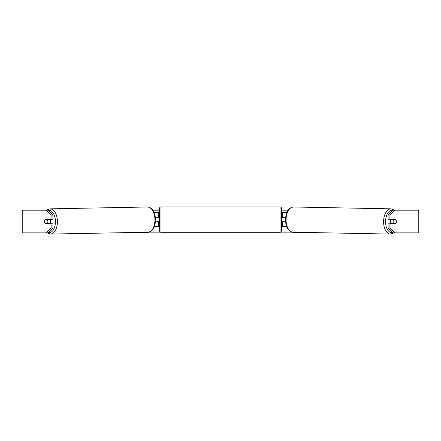 <?xml version="1.0" encoding="UTF-8"?>
<svg xmlns="http://www.w3.org/2000/svg" width="441" height="441" viewBox="0 0 441 441"><rect width="100%" height="100%" fill="white"/><g stroke="black" fill="none" stroke-linecap="round" stroke-linejoin="round"><path stroke-width="0.66" d="M286.887 212.457L282.587 212.457L282.587 217.281L285.614 217.281M286.667 226.635L282.587 226.635L282.587 221.531M284.004 221.812L284.004 221.531L282.301 221.531L282.301 222.38L281.452 222.38M284.004 221.531L284.004 217.281M282.587 217.562L282.587 217.281M285.548 221.812L282.587 221.812M391.018 223.796A2.833 1.626 -88.9 0 1 390.357 221.476A2.833 1.626 -88.9 0 1 390.996 219.265M395.957 219.546A2.833 1.626 -88.9 0 1 396.393 221.531A2.833 1.626 -88.9 0 1 395.908 223.515L393.581 223.515A2.833 1.626 -88.9 0 1 393.146 221.531A2.833 1.626 -88.9 0 1 393.631 219.546L395.941 219.546A2.833 1.626 -90 0 0 395.759 219.265L389.905 219.265L389.905 215.103L388.047 215.103L392.925 210.192L394.783 210.192L389.905 215.103M391.702 219.265A2.833 1.626 -88.9 0 0 391.542 219.508L393.631 219.546M393.714 219.265A2.833 1.626 -88.9 0 1 393.868 219.508L394.067 219.513M393.791 223.515A2.833 1.626 -88.9 0 1 393.593 223.796M391.707 223.796A2.833 1.626 -88.9 0 1 391.492 223.477L393.581 223.515M391.542 219.508L393.868 219.508M44.695 220.539A2.833 1.626 -90 0 0 44.591 221.531A2.833 1.626 -90 0 0 45.241 223.796L52.953 223.796L52.953 227.958L48.075 232.87L22.05 232.87L22.05 210.192L48.075 210.192L52.953 215.103L51.095 215.103L46.217 210.192M47.099 223.796A2.833 1.626 90 0 1 46.917 223.515M152.867 210.192L159.548 210.192M281.452 210.192L288.133 210.192M113.668 232.87L327.332 232.87M396.305 220.539A2.833 1.626 -90 0 1 395.759 223.796L389.905 223.796L389.905 227.958L394.783 232.87L392.925 232.87L388.047 227.958L388.047 223.796L389.905 223.796M418.233 232.87L418.233 210.192L418.95 210.192L418.95 232.87L394.783 232.87M418.233 210.192L394.783 210.192M389.905 219.265L388.047 219.265L388.047 215.103M388.047 227.958L389.905 227.958M393.901 223.796A2.833 1.626 90 0 0 394.083 223.515M394.083 219.546A2.833 1.626 90 0 0 393.901 219.265M52.953 215.103L52.953 219.265L51.095 219.265L51.095 215.103M46.917 219.546A2.833 1.626 90 0 1 47.099 219.265M46.217 232.87L51.095 227.958L51.095 223.796M51.095 227.958L52.953 227.958M51.095 219.265L45.241 219.265A2.833 1.626 -90 0 0 45.059 219.546L45.043 219.546A2.833 1.626 -91.1 0 0 44.607 221.531A2.833 1.626 -91.1 0 0 45.092 223.515L47.419 223.515A2.833 1.626 -91.1 0 0 47.854 221.531A2.833 1.626 -91.1 0 0 47.369 219.546L45.043 219.546M158.413 217.562L158.413 217.281L155.386 217.281M158.413 217.281L158.413 212.457L154.113 212.457M154.333 226.635L158.413 226.635L158.413 221.531M156.996 221.812L156.996 217.281M155.453 221.812L158.413 221.812M160.965 206.928A1.417 1.417 0 0 0 159.548 208.35L159.548 230.742A1.417 1.417 0 0 0 160.965 232.164L280.035 232.164A1.417 1.417 0 0 0 281.452 230.742L281.452 208.35A1.417 1.417 0 0 0 280.035 206.928L160.965 206.928L160.965 232.164M159.548 216.713L158.699 216.713L158.699 217.562L156.996 217.562M156.996 221.531L158.699 221.531L158.699 222.38L159.548 222.38M284.004 217.562L282.301 217.562L282.301 216.713L281.452 216.713M49.982 223.796A2.833 1.626 -91.1 0 0 50.643 221.476A2.833 1.626 -91.1 0 0 50.004 219.265M47.419 223.515L49.508 223.477A2.833 1.626 -91.1 0 1 49.293 223.796M47.209 223.515A2.833 1.626 -91.1 0 0 47.407 223.796M46.933 219.513L47.132 219.508A2.833 1.626 -91.1 0 1 47.286 219.265M47.369 219.546L49.458 219.508A2.833 1.626 -91.1 0 0 49.298 219.265M49.458 219.508L47.132 219.508M390.583 234.072L293.056 232.22A12.618 7.238 -88.9 0 1 286.06 219.607A12.618 7.238 -88.9 0 1 293.535 206.994L391.062 208.841A12.618 7.238 91.1 0 0 383.587 221.454A12.618 7.238 91.1 0 0 390.583 234.072L394.089 232.87M392.644 232.589A11.196 6.422 -88.9 0 1 385.561 221.476A11.196 6.422 -88.9 0 1 392.777 210.34M22.767 232.87L22.767 210.192M280.035 232.164L280.035 206.928M147.465 206.994C153.677 207.772 155.023 213.494 155.541 219.59C155.177 225.61 154.052 231.222 147.944 232.22A12.618 7.238 -91.1 0 0 154.94 219.607A12.618 7.238 -91.1 0 0 147.465 206.994L49.938 208.841A12.618 7.238 88.9 0 1 57.413 221.454A12.618 7.238 88.9 0 1 50.417 234.072L46.911 232.87M48.356 232.589A11.196 6.422 -91.1 0 0 55.439 221.476A11.196 6.422 -91.1 0 0 48.223 210.34M391.062 208.841L394.541 210.192M293.535 206.994C287.323 207.772 285.977 213.494 285.459 219.59C285.823 225.61 286.948 231.222 293.056 232.22M147.944 232.22L50.417 234.072M49.938 208.841L46.459 210.192"/></g></svg>
